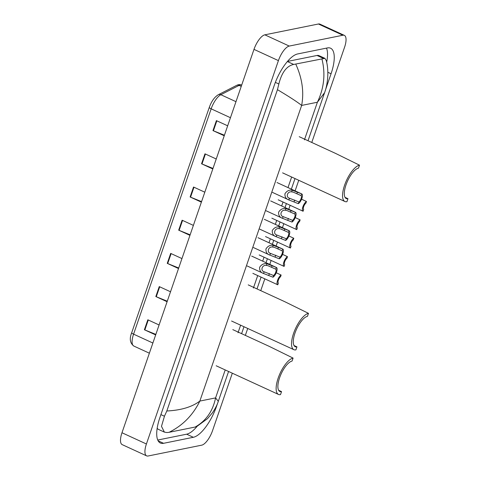 <?xml version="1.0" encoding="UTF-8"?>
<svg xmlns="http://www.w3.org/2000/svg" width="480" height="480" viewBox="0 0 480 480"><rect width="100%" height="100%" fill="white"/><g stroke="black" fill="none" stroke-linecap="round" stroke-linejoin="round"><path stroke-width="0.72" d="M232.326 373.2L212.55 430.626A14.472 5.352 -65.3 0 1 201.708 445.17L148.11 456A14.472 5.352 -65.3 0 1 146.634 455.874L122.202 444.636A14.472 5.352 -65.3 0 1 121.98 432.75L253.986 49.374A14.472 5.352 -65.3 0 1 264.828 34.83L318.426 24A14.472 5.352 -65.3 0 1 319.902 24.126L344.34 35.364A14.472 5.352 -65.3 0 1 344.562 47.25L311.772 142.464M146.634 455.874A14.472 5.352 -65.3 0 1 146.412 443.988L278.418 60.612A14.472 5.352 -65.3 0 1 289.26 46.068L342.864 35.238A14.472 5.352 -65.3 0 1 344.34 35.364M298.752 180.282L295.104 190.866M290.142 205.29L288.774 209.256M283.812 223.68L282.444 227.646M277.476 242.07L276.114 246.036M271.146 260.454L269.778 264.426M264.816 278.844L260.754 290.64M247.734 328.458L245.346 335.382M325.242 90.648L331.056 73.758A31.116 11.508 114.7 0 0 330.582 48.21A31.116 11.508 114.7 0 0 327.408 47.934L297.63 53.952A31.116 11.508 114.7 0 0 274.32 85.218L159.918 417.48A31.116 11.508 114.7 0 0 160.392 443.028A31.116 11.508 114.7 0 0 163.566 443.304L193.344 437.286A31.116 11.508 114.7 0 0 216.648 406.02L217.662 403.074M326.664 62.226A31.116 11.508 114.7 0 0 326.508 48.114M157.746 440.034L186.624 434.196A31.116 11.508 114.7 0 0 197.124 426.33M166.812 410.994C181.044 410.286 192.06 406.98 199.848 401.076C192.924 415.164 182.664 425.574 169.062 432.312L166.944 432.552L164.388 432.12L161.484 426.348L164.442 416.244L166.812 410.994L277.452 89.676L278.85 83.982C281.766 72.402 286.716 65.892 293.694 64.446L324.9 58.344L319.02 55.638A19.536 7.224 114.7 0 0 317.034 55.464L287.448 61.44M157.182 428.184A19.536 7.224 114.7 0 0 158.508 429.42L164.388 432.12M324.9 58.344L326.262 60.498C329.394 71.964 327.33 85.56 324.582 92.682L317.388 102.24C324.12 88.068 325.626 73.626 321.912 58.926M218.304 401.334C217.164 404.898 215.202 408.732 212.424 412.83L207.468 418.68L196.854 426.468L195.156 427.038C206.04 420.882 212.85 411.168 215.586 397.896L218.298 401.334L228.582 371.478M169.062 432.312L195.156 427.038M295.812 64.2C302.208 78.3 304.158 92.04 301.65 105.42C297.132 101.832 289.062 96.582 277.452 89.676M212.808 168.96L201.546 163.782L204.972 153.822L216.24 159.006M224.238 135.768L212.97 130.59L216.402 120.63L227.67 125.814M178.524 268.542L167.256 263.358L170.682 253.404L181.95 258.582M167.094 301.734L155.826 296.556L159.258 286.596L170.52 291.774M155.664 334.926L144.396 329.748L147.828 319.788L159.09 324.972M201.378 202.158L190.116 196.974L193.542 187.014L204.81 192.198M189.948 235.35L178.686 230.166L182.112 220.212L193.38 225.39M190.134 234.816L179.13 230.358A2.892 0.702 -161 0 1 178.686 230.166M201.564 201.624L190.56 197.166A2.892 0.702 -161 0 1 190.116 196.974M155.844 334.392L144.84 329.94A2.892 0.702 -161 0 1 144.396 329.748M167.274 301.2L156.27 296.742A2.892 0.702 -161 0 1 155.826 296.556M178.704 268.008L167.7 263.55A2.892 0.702 -161 0 1 167.256 263.358M224.424 135.234L213.414 130.782A2.892 0.702 -161 0 1 212.97 130.59M212.994 168.432L201.984 163.974A2.892 0.702 -161 0 1 201.546 163.782M278.484 394.428A19.902 7.356 -65.3 0 0 280.512 394.608L281.538 391.62A16.644 6.156 -65.3 0 1 279.84 391.47A16.644 6.156 -65.3 0 1 280.338 375.786A16.644 6.156 -65.3 0 1 292.056 361.08L293.082 358.092A19.902 7.356 -65.3 0 0 279.078 375.678A19.902 7.356 -65.3 0 0 278.484 394.428L216.174 365.778M281.538 391.62L278.628 390.276M293.082 358.092L269.178 346.344L232.806 329.616M293.886 349.686A19.902 7.356 -65.3 0 0 295.914 349.86L296.946 346.872A16.644 6.156 -65.3 0 1 295.248 346.728A16.644 6.156 -65.3 0 1 295.746 331.044A16.644 6.156 -65.3 0 1 307.458 316.338L308.49 313.35A19.902 7.356 -65.3 0 0 294.486 330.936A19.902 7.356 -65.3 0 0 293.886 349.686L231.582 321.03M296.946 346.872L294.03 345.534M308.49 313.35L284.586 301.602L248.208 284.874M344.91 201.51A19.902 7.356 -65.3 0 0 346.938 201.69L347.964 198.702A16.644 6.156 -65.3 0 1 346.266 198.552A16.644 6.156 -65.3 0 1 346.764 182.868A16.644 6.156 -65.3 0 1 358.482 168.162L359.508 165.174A19.902 7.356 -65.3 0 0 345.504 182.76A19.902 7.356 -65.3 0 0 344.91 201.51L282.6 172.86M347.964 198.702L345.054 197.364M359.508 165.174L335.604 153.426L299.232 136.698M281.142 275.04L280.554 276.756A3.618 1.338 114.7 0 0 278.37 280.14A3.618 1.338 114.7 0 0 278.376 283.086L277.788 284.802A5.43 2.004 114.7 0 1 277.668 284.754A5.43 2.004 114.7 0 1 277.638 280.146A5.43 2.004 114.7 0 1 281.142 275.04L276.246 272.76M287.478 256.656L286.89 258.366A3.618 1.338 114.7 0 0 284.7 261.756A3.618 1.338 114.7 0 0 284.706 264.696L284.118 266.412A5.43 2.004 114.7 0 1 283.998 266.37A5.43 2.004 114.7 0 1 283.968 261.756A5.43 2.004 114.7 0 1 287.478 256.656L282.576 254.376M293.808 238.266L293.22 239.976A3.618 1.338 114.7 0 0 291.03 243.366A3.618 1.338 114.7 0 0 291.036 246.312L290.448 248.022A5.43 2.004 114.7 0 1 290.334 247.98A5.43 2.004 114.7 0 1 290.304 243.366A5.43 2.004 114.7 0 1 293.808 238.266L288.906 235.986M300.138 219.876L299.55 221.586A3.618 1.338 114.7 0 0 297.366 224.976A3.618 1.338 114.7 0 0 297.372 227.922L296.778 229.632A5.43 2.004 114.7 0 1 296.664 229.59A5.43 2.004 114.7 0 1 296.634 224.982A5.43 2.004 114.7 0 1 300.138 219.876L295.236 217.596M306.474 201.486L305.88 203.202A3.618 1.338 114.7 0 0 303.696 206.586A3.618 1.338 114.7 0 0 303.702 209.532L303.114 211.242A5.43 2.004 114.7 0 1 302.994 211.2A5.43 2.004 114.7 0 1 302.964 206.592A5.43 2.004 114.7 0 1 306.474 201.486L301.572 199.206M272.988 277.212L263.562 273.498C260.706 272.562 259.398 270.492 259.632 267.288C261.474 264.456 263.904 263.268 266.928 263.718L276.348 267.456A5.43 2.004 114.7 0 1 276.468 267.498A5.43 2.004 114.7 0 1 276.498 272.112A5.43 2.004 114.7 0 1 272.988 277.212L273.576 275.502A3.618 1.338 114.7 0 0 275.766 272.112A3.618 1.338 114.7 0 0 275.76 269.166L267.936 265.704L266.34 265.428C262.194 264.576 260.082 270.708 264.15 271.788L264.258 271.842M247.128 265.956L263.562 273.498L264.15 271.788L273.576 275.502M275.76 269.166L276.348 267.456M279.324 258.822L269.892 255.108C267.036 254.172 265.728 252.108 265.962 248.898C267.804 246.066 270.24 244.878 273.258 245.334L282.678 249.066A5.43 2.004 114.7 0 1 282.798 249.108A5.43 2.004 114.7 0 1 282.828 253.722A5.43 2.004 114.7 0 1 279.324 258.822L279.912 257.112A3.618 1.338 114.7 0 0 282.096 253.722A3.618 1.338 114.7 0 0 282.09 250.782L274.266 247.314L272.67 247.038C268.524 246.186 266.418 252.318 270.48 253.398L270.588 253.452M253.458 247.566L269.892 255.108L270.48 253.398L279.912 257.112M282.09 250.782L282.678 249.066M285.654 240.438L276.222 236.718C273.366 235.788 272.058 233.718 272.292 230.508C274.14 227.682 276.57 226.494 279.588 226.944L289.014 230.682A5.43 2.004 114.7 0 1 289.128 230.724A5.43 2.004 114.7 0 1 289.158 235.332A5.43 2.004 114.7 0 1 285.654 240.438L286.242 238.722A3.618 1.338 114.7 0 0 288.432 235.338A3.618 1.338 114.7 0 0 288.42 232.392L280.596 228.924L279 228.648C274.86 227.796 272.748 233.928 276.81 235.008L276.918 235.062M259.788 229.176L276.222 236.718L276.81 235.008L286.242 238.722M288.42 232.392L289.014 230.682M291.984 222.048L282.552 218.328C279.702 217.398 278.388 215.328 278.628 212.118C280.47 209.292 282.9 208.104 285.918 208.554L295.344 212.292A5.43 2.004 114.7 0 1 295.464 212.334A5.43 2.004 114.7 0 1 295.488 216.942A5.43 2.004 114.7 0 1 291.984 222.048L292.572 220.332A3.618 1.338 114.7 0 0 294.762 216.948A3.618 1.338 114.7 0 0 294.756 214.002L286.932 210.54L285.336 210.258C281.19 209.412 279.078 215.538 283.14 216.624L283.254 216.672M266.124 210.786L282.552 218.328L283.14 216.624L292.572 220.332M294.756 214.002L295.344 212.292M298.314 203.658L288.888 199.938C286.032 199.008 284.724 196.938 284.958 193.734C286.8 190.902 289.23 189.714 292.254 190.164L301.674 193.902A5.43 2.004 114.7 0 1 301.794 193.944A5.43 2.004 114.7 0 1 301.824 198.552A5.43 2.004 114.7 0 1 298.314 203.658L298.908 201.948A3.618 1.338 114.7 0 0 301.092 198.558A3.618 1.338 114.7 0 0 301.086 195.612L293.262 192.15L291.666 191.874C287.52 191.022 285.408 197.154 289.476 198.234L289.584 198.288M272.454 192.396L288.888 199.938L289.476 198.234L298.908 201.948M301.086 195.612L301.674 193.902M304.44 139.848L317.388 102.24L301.65 105.42L199.848 401.076L215.586 397.896L225.216 369.93M291.642 177.012L288 187.602M283.032 202.02L281.664 205.986M276.702 220.41L275.334 224.376M270.366 238.8L269.004 242.766M264.036 257.19L262.668 261.156M257.706 275.574L253.416 288.024M240.624 325.188L238.014 332.766M342.864 35.238L318.426 24M289.26 46.068L264.828 34.83M278.418 60.612L253.986 49.374M146.412 443.988L121.98 432.75M327.846 72.282L331.056 73.758M186.624 434.196L193.344 437.286M158.118 440.802L163.566 443.304M160.902 414.612L164.442 416.244M275.364 82.38L278.85 83.982M287.37 61.536L293.694 64.446M317.034 55.464L323.472 58.428M152.874 343.026L133.578 334.152A3.618 0.876 -161 0 1 131.724 332.658L209.304 107.34A3.618 0.876 19 0 0 211.158 108.834L133.578 334.152A14.472 5.352 114.7 0 0 133.8 346.032C129.984 343.098 129.294 338.634 131.724 332.658M209.352 107.262A3.618 0.876 19 0 0 209.304 107.34C211.488 101.268 214.5 97.056 218.346 94.704A3.618 3.042 63 0 1 220.842 94.716A14.472 5.352 114.7 0 0 211.158 108.834L230.454 117.714M218.346 94.704L236.598 85.398A3.618 3.042 63 0 1 239.094 85.404L220.842 94.716L235.98 101.676M241.686 85.092A14.472 5.352 114.7 0 0 239.094 85.404L241.242 86.394M182.556 220.41L179.13 230.358M171.126 253.602L167.7 263.55M159.696 286.8L156.27 296.742M148.266 319.992L144.84 329.94M193.98 187.218L190.56 197.166M205.41 154.026L201.984 163.974M216.84 120.834L213.414 130.782M266.34 265.428L266.928 263.718M271.572 267.24L272.16 265.53M268.8 275.286L269.388 273.576M272.67 247.038L273.258 245.334M277.902 248.856L278.49 247.14M275.13 256.896L275.724 255.186M279 228.648L279.588 226.944M284.232 230.466L284.826 228.75M281.466 238.512L282.054 236.796M285.336 210.258L285.918 208.554M290.568 212.076L291.156 210.366M287.796 220.122L288.384 218.406M291.666 191.874L292.254 190.164M296.898 193.686L297.486 191.976M294.126 201.732L294.714 200.022M241.602 333.66L243.984 326.736M257.01 288.918L261.072 277.122M266.034 262.704L267.402 258.732M272.37 244.314L273.732 240.348M278.7 225.924L280.068 221.958M285.03 207.534L286.398 203.568M291.36 189.144L295.008 178.56M308.028 140.742L324.576 92.682M236.598 85.398C238.38 84.498 240.09 84.402 241.728 85.11M133.8 346.032L149.37 353.196M277.668 284.754L252.864 273.348M283.998 266.37L259.194 254.958M290.334 247.98L265.524 236.574M296.664 229.59L271.86 218.184M302.994 211.2L278.19 199.794M276.468 267.498L251.664 256.092M282.798 249.108L257.994 237.702M289.128 230.724L264.324 219.312M295.464 212.334L270.654 200.928M301.794 193.944L276.99 182.538"/></g></svg>
